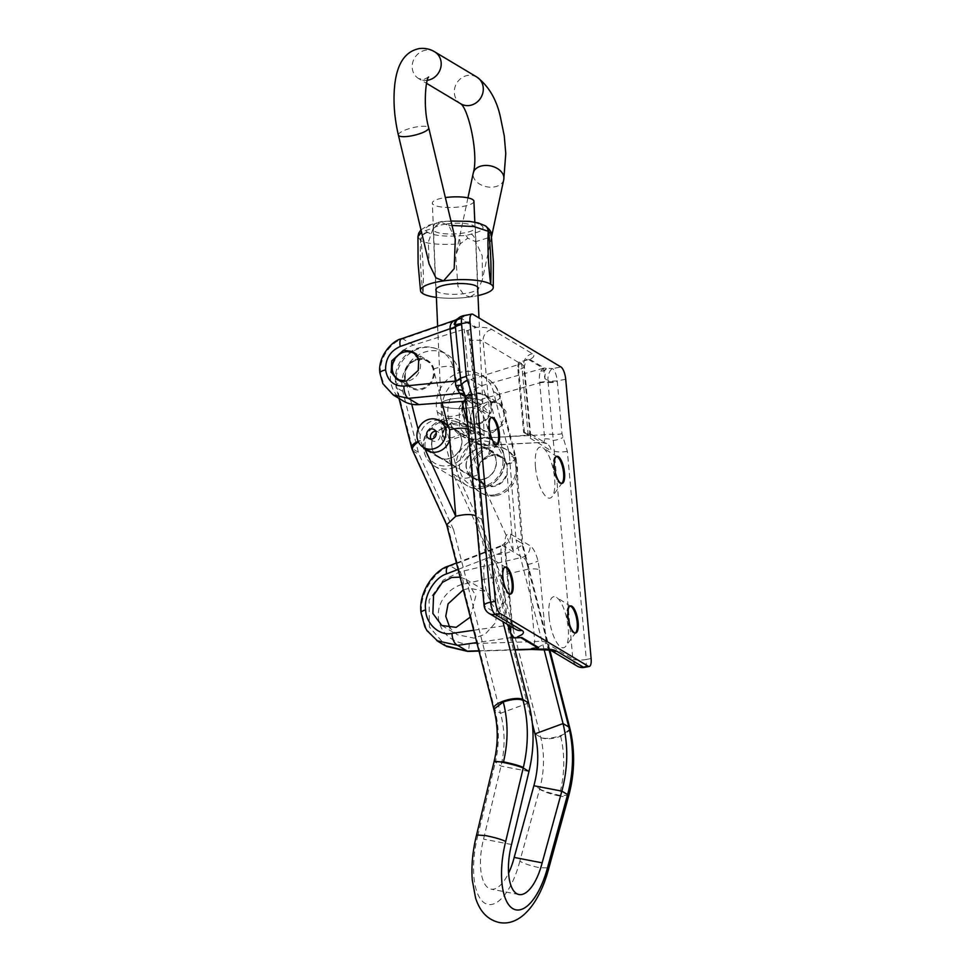 <?xml version="1.0" encoding="UTF-8"?>
<svg xmlns="http://www.w3.org/2000/svg" width="971" height="971" viewBox="0 0 971 971"><rect width="100%" height="100%" fill="white"/><g stroke="black" fill="none" stroke-linecap="round" stroke-linejoin="round"><path stroke-width="0.73" stroke-dasharray="4.86 3.64" d="M483.995 577.563A25.999 8.678 -100.9 0 1 491.411 558.422A25.999 8.678 -100.9 0 1 503.136 589.021A25.999 8.678 -100.9 0 1 500.781 607.178A25.999 8.678 -100.9 0 1 491.059 602.603A25.999 8.678 -100.9 0 1 483.995 577.563M510.103 594.058A13.776 4.6 -100.9 0 1 509.641 594.228A13.776 4.6 -100.9 0 1 501.971 577.66A13.776 4.6 -100.9 0 1 504.435 567.161A13.776 4.6 -100.9 0 1 504.932 567.149M470.377 427.956A25.999 8.678 -100.9 0 1 477.793 408.815A25.999 8.678 -100.9 0 1 489.518 439.402A25.999 8.678 -100.9 0 1 487.163 457.572A25.999 8.678 -100.9 0 1 477.441 452.996A25.999 8.678 -100.9 0 1 470.377 427.956M496.497 444.451A13.776 4.6 -100.9 0 1 496.023 444.621A13.776 4.6 -100.9 0 1 488.352 428.053A13.776 4.6 -100.9 0 1 490.828 417.554A13.776 4.6 -100.9 0 1 491.314 417.542M535.458 466.881A25.999 8.678 -100.9 0 1 542.874 447.74A25.999 8.678 -100.9 0 1 554.599 478.339A25.999 8.678 -100.9 0 1 552.244 496.497A25.999 8.678 -100.9 0 1 542.522 491.921A25.999 8.678 -100.9 0 1 535.458 466.881M561.566 483.376A13.776 4.6 -100.9 0 1 561.104 483.546A13.776 4.6 -100.9 0 1 553.434 466.978A13.776 4.6 -100.9 0 1 555.898 456.479A13.776 4.6 -100.9 0 1 556.395 456.467M549.064 616.5A25.999 8.678 -100.9 0 1 556.48 597.359A25.999 8.678 -100.9 0 1 568.205 627.946A25.999 8.678 -100.9 0 1 565.862 646.116A25.999 8.678 -100.9 0 1 556.14 641.54A25.999 8.678 -100.9 0 1 549.064 616.5M575.184 632.995A13.776 4.6 -100.9 0 1 574.723 633.165A13.776 4.6 -100.9 0 1 567.052 616.597A13.776 4.6 -100.9 0 1 569.516 606.098A13.776 4.6 -100.9 0 1 570.013 606.086M457.669 318.925A10.402 9.613 -137.7 0 1 464.454 315.939A10.402 3.471 79.1 0 0 463.398 315.709M511.875 637.631L507.493 625.324L500.902 552.839C501 546.891 501.679 544.5 502.929 545.666L522.386 557.305C524.801 558.216 526.549 560.643 527.641 564.576L528.188 569.164A10.402 2.804 -5.2 0 1 539.548 569.928L538.007 560.874C535.895 552.985 533.273 547.935 530.105 545.726L510.649 534.086C506.134 532.533 504.167 537.546 504.786 549.137L511.438 622.277L484.796 606.341L465.862 398.207L463.932 392.539A10.402 5.729 155.6 0 0 463.822 392.26L463.822 392.26A10.402 5.729 155.6 0 0 463.75 392.09M473.666 630.252L507.493 625.324A10.402 2.804 174.8 0 0 512.105 622.52L512.105 622.52A10.402 2.804 174.8 0 0 511.377 621.61M510.819 626.416L512.19 623.358L511.438 622.277A10.402 9.394 120.9 0 0 515.735 629.354C514.314 628.868 513.137 626.865 512.19 623.358L505.515 550.035A10.402 2.804 174.8 0 0 504.786 549.137M463.325 589.834L469.612 588.256L486.507 591.642L496.897 604.508L495.768 622.399L485.184 634.221L474.151 638.129L457.268 634.731L449.974 628.006M470.304 617.083L475.839 595.793L465.959 579.347L460.072 577.126M492.613 432.69L505.369 422.555L505.988 411.413L499.81 403.596L489.809 401.776L477.052 411.91L476.433 423.04L482.611 430.869L492.613 432.69M478.218 424.072A16.119 14.565 -59.1 0 0 491.35 411.061A16.119 14.565 -59.1 0 0 485.087 394.784A16.119 14.565 -59.1 0 0 475.402 393.158A16.119 14.565 -59.1 0 0 462.269 406.169A16.119 14.565 -59.1 0 0 468.532 422.446A16.119 14.565 -59.1 0 0 478.218 424.072M417.979 358.809A16.119 14.565 120.9 0 1 427.665 360.435A16.119 14.565 120.9 0 1 433.928 376.699A16.119 14.565 120.9 0 1 420.795 389.723A16.119 14.565 120.9 0 1 411.109 388.097A16.119 14.565 120.9 0 1 404.846 371.82A16.119 14.565 120.9 0 1 417.979 358.809M436.974 640.751L426.257 628.953L421.742 613.636C418.804 595.466 433.758 570.657 450.447 566.008L460.108 571.785L443.298 580.088L429.061 600.127L429.4 627.035L446.405 646.383M448.602 566.032A10.402 5.037 -111.2 0 1 450.447 566.008L502.929 545.666A10.402 9.394 -59.1 0 0 510.649 534.086M393.231 394.966L384.334 385.863L380.62 373.896C378.399 360.326 389.978 342.168 402.941 338.879L460.667 318.889L475.438 327.725L466.796 330.747L464.259 329.23L413.428 345.154A31.193 28.183 -59.1 0 0 390.888 371.238A31.193 28.183 -59.1 0 0 403.366 401.035M401.521 338.758A10.402 3.933 -109.1 0 1 402.941 338.879L413.428 345.154M591.121 658.532L586.302 659.455L567.355 451.321L562.015 433.77L557.233 380.875A10.402 3.471 79.1 0 0 552.499 368.616L544.343 368.033A10.402 7.489 -78.3 0 0 543.408 368.422L540.629 371.056C539.318 373.92 539.014 377.67 539.742 382.331L539.742 382.841A10.402 2.804 -5.2 0 1 548.093 382.428L572.841 659.018L546.2 643.081L533.528 649.538M455.666 320.005L460.46 318.804A10.402 10.013 178.5 0 1 461.747 318.622L464.454 315.939L472.913 314.313M476.251 403.487L475.365 403.523L469.661 340.821L470.534 340.675L476.251 403.487L482.49 405.162L489.748 414.01L483.133 341.27L523.685 365.533L530.3 438.273L530.712 435.724L528.989 432.981L523.6 432.386L517.895 369.684C517.604 365.776 518.016 363.251 519.157 362.074L529.814 359.343A20.804 5.608 174.8 0 0 532.399 353.699L491.848 329.448A20.804 5.608 174.8 0 0 476.263 327.3L461.747 318.622A10.402 9.394 120.9 0 0 460.667 318.889A10.402 3.933 -109.1 0 0 460.46 318.804L457.28 318.949L461.759 317.833L458.021 318.5M465.485 401.169L470.777 400.78L475.365 403.523M523.6 432.386L528.2 435.129L476.263 438.977A31.193 28.183 120.9 0 1 460.788 435.384A31.193 28.183 120.9 0 1 448.311 405.587A31.193 28.183 120.9 0 1 470.85 379.503L521.682 363.591L519.157 362.074M528.491 359.464L543.262 368.3L481.337 385.778L469.248 392.418L459.174 407.759L459.599 427.847L470.935 441.453L486.738 445.24A10.402 2.937 87 0 0 487.466 445.507L487.466 445.507A10.402 2.937 87 0 0 489.906 437.569C480.973 438.868 474.479 433.236 470.425 420.674C472.112 407.152 477.404 399.567 486.289 397.928L539.742 382.841L544.658 438.904C544.476 441.987 543.457 443.152 541.6 442.412L524.668 432.277M517.883 638.044L514.096 637.898M470.85 379.503L481.337 385.778A10.402 2.306 -105.8 0 1 486.289 397.928M460.788 435.384L470.935 441.453C475.996 444.439 481.507 445.786 487.466 445.507L541.6 442.412A10.402 9.394 -59.1 0 1 546.758 443.613L528.989 432.981M550.727 650.291A10.402 9.394 120.9 0 1 550.496 650.145A10.402 9.394 120.9 0 1 546.2 643.081L546.151 642.414A10.402 2.804 -5.2 0 0 534.778 641.649L469.175 643.664C459.635 644.926 440.276 637.146 438.394 617.568C436.707 597.954 454.222 585.367 463.762 584.141L528.188 569.164L534.778 641.649L532.132 649.453M469.175 643.664A10.402 1.724 -91.8 0 1 467.755 651.432M463.762 584.141A10.402 1.153 76.9 0 0 460.108 571.785L522.386 557.305A10.402 9.394 -59.1 0 0 530.105 545.726M456.455 562.986L502.201 545.265L502.929 545.666M528.2 435.129L521.682 363.591M466.796 330.747L469.661 340.821M470.777 400.78L464.259 329.23M464.587 394.444A10.402 9.394 120.9 0 1 464.721 394.529L464.721 394.529A10.402 9.394 120.9 0 1 469.005 401.606L489.748 414.01M455.678 320.017A10.402 6.603 -112.2 0 0 455.8 319.969L455.8 319.969A10.402 6.603 -112.2 0 0 457.28 318.949L457.244 318.974M510.71 633.08L510.552 632.449M458.106 569.419L500.902 552.839A10.402 2.804 174.8 0 0 505.515 550.035L505.806 542.194L502.201 545.265M540.629 371.056A10.402 7.914 13 0 0 543.894 370.764L544.816 378.472L547.911 380.717L548.093 382.428A10.402 2.804 -5.2 0 0 557.293 381.858M529.814 359.343L544.343 368.033A10.402 9.394 -59.1 0 0 543.262 368.3A10.402 2.306 -105.8 0 1 543.408 368.422L543.894 370.764L545.423 370.776L544.816 378.472M489.906 437.569L544.464 434.753A10.402 2.804 -5.2 0 1 552.815 434.34A10.402 2.804 -5.2 0 0 562.015 433.77M530.3 438.273L551.055 450.678A10.402 9.394 -59.1 0 0 546.758 443.613L542.668 442.655M544.658 438.904A10.402 6.651 6.2 0 1 553.106 440.409A10.402 3.666 -21.7 0 0 562.792 437.569M469.005 401.606L465.862 398.207A10.402 2.804 -5.2 0 1 465.133 397.297M567.355 451.321A10.402 2.804 -5.2 0 1 553.907 450.872L551.055 450.678M565.705 379.248L557.233 380.875A10.402 2.476 -0.2 0 1 547.911 380.717A10.402 5.462 -85.3 0 1 552.499 368.616L560.959 366.989M475.438 327.725L476.263 327.3M543.894 370.764L546.333 368.422L545.423 370.776M436.1 290.62A21.059 5.316 177.5 0 0 464.624 293.57A21.059 5.316 177.5 0 0 477.708 288.824M446.514 223.973A21.059 5.316 -2.5 0 1 475.305 227.7A21.059 5.316 -2.5 0 1 462.014 233.246A21.059 5.316 -2.5 0 1 433.224 229.52A21.059 5.316 -2.5 0 1 446.514 223.973M436.392 297.369A36.352 9.188 177.5 0 0 470.219 296.956L476.834 292.672L482.369 279.684L482.223 255.822L475.681 241.682L467.731 238.211L460.169 243.867L455.63 255.482L457.948 286.299L464.15 295.16L470.316 296.944A36.352 9.188 177.5 0 0 477.999 295.572A36.352 9.188 -2.5 0 1 470.316 296.944M455.278 239.145L448.881 225.648L440.883 222.189L433.382 227.833L428.357 242.022L429.121 263.954M440.98 222.177L440.931 222.189A7.804 2.646 82.1 0 1 441.89 221.461L441.841 221.473A7.804 2.767 -98.1 0 1 442.618 221.655L449.707 221.376C464.187 220.538 474.479 221.655 480.621 224.75A7.804 7.052 120.9 0 1 484.942 225.6M480.621 224.75L481.046 225.005C485.621 228.306 482.271 231.353 471.02 234.132L465.91 235.577L458.822 235.844C444.342 236.693 434.037 235.577 427.908 232.482L427.483 232.227C422.907 228.913 426.245 225.879 437.508 223.099L442.618 221.655M423.04 293.679C420.746 275.242 419.921 257.618 420.564 240.784A7.804 7.052 120.9 0 1 427.483 232.227M417.943 236.681L420.989 241.039C423.162 259.366 423.854 276.917 423.077 293.703A36.352 9.188 -2.5 0 0 470.219 296.956M440.883 222.189A7.804 2.767 -98.1 0 1 441.841 221.473L436.173 223.014A7.804 4.26 -102.3 0 0 433.382 227.833L421.535 232.142M452.013 225.478L448.881 225.648A7.804 0.995 85.6 0 1 449.439 221.145L450.957 221.036M471.02 234.132A7.804 4.26 -102.3 0 1 475.681 241.682L487.333 238.065L491.18 234.06M427.908 232.482A7.804 7.052 120.9 0 0 420.989 241.039C428.769 244.158 441.829 245.093 460.169 243.867A7.804 0.995 85.6 0 0 458.822 235.844M449.707 221.376A7.804 0.995 85.6 0 0 449.439 221.145L441.89 221.461A7.804 2.646 82.1 0 1 442.642 221.655M420.989 229.836L427.92 225.478L436.173 223.014A7.804 4.26 -102.3 0 1 437.508 223.099M481.046 225.005A7.804 7.052 120.9 0 1 485.16 225.721M442.91 428.15A16.386 14.796 120.9 0 1 455.168 429.133A16.386 14.796 120.9 0 1 461.783 444.39A16.386 14.796 120.9 0 1 450.605 458.227A16.386 14.796 120.9 0 1 438.346 457.244A16.386 14.796 120.9 0 1 431.731 441.987A16.386 14.796 120.9 0 1 442.91 428.15M439.402 420.613A16.386 14.796 -59.1 0 0 431.415 421.28A16.386 14.796 -59.1 0 0 420.067 436.877L420.297 440.579L423.392 447.388M507.178 474.212A16.386 14.796 120.9 0 1 496.545 485.706A16.386 14.796 120.9 0 1 484.286 484.723A16.386 14.796 120.9 0 1 482.344 483.315L477.696 474.855L477.489 471.226A16.386 14.796 120.9 0 1 488.838 455.63A16.386 14.796 120.9 0 1 501.097 456.613A16.386 14.796 120.9 0 1 505.551 460.934L507.093 464.138L507.178 474.212L513.161 550.63L522.871 544.743L521.767 543.299L515.115 458.251L509.374 454.816L516.026 539.864L521.767 543.299L549.052 649.89M485.051 478.837A16.386 14.796 -59.1 0 0 496.23 465A16.386 14.796 -59.1 0 0 489.615 449.743A16.386 14.796 -59.1 0 0 477.356 448.76A16.386 14.796 -59.1 0 0 466.189 462.597A16.386 14.796 -59.1 0 0 472.804 477.853A16.386 14.796 -59.1 0 0 485.051 478.837M417.469 356.272A15.208 13.74 120.9 0 1 409.944 380.438A15.208 13.74 120.9 0 1 405.223 381.312M415.806 360.302A15.208 13.74 -59.1 0 0 405.441 373.143A15.208 13.74 -59.1 0 0 411.583 387.32A15.208 13.74 -59.1 0 0 422.955 388.23A15.208 13.74 -59.1 0 0 433.333 375.376A15.208 13.74 -59.1 0 0 427.191 361.212A15.208 13.74 -59.1 0 0 415.806 360.302M493.402 430.359A15.208 13.74 120.9 0 1 482.017 429.449A15.208 13.74 120.9 0 1 475.875 415.285A15.208 13.74 120.9 0 1 486.253 402.443A15.208 13.74 120.9 0 1 497.638 403.341A15.208 13.74 120.9 0 1 503.779 417.518A15.208 13.74 120.9 0 1 493.402 430.359M480.378 422.579A15.208 13.74 120.9 0 1 469.005 421.669A15.208 13.74 120.9 0 1 462.864 407.504A15.208 13.74 120.9 0 1 473.229 394.651A15.208 13.74 120.9 0 1 484.614 395.561A15.208 13.74 120.9 0 1 490.756 409.726A15.208 13.74 120.9 0 1 480.378 422.579M446.672 524.777L453.506 529.547L419.217 454.634A15.597 14.092 120.9 0 1 418.367 452.231L402.807 391.422A31.193 28.183 120.9 0 1 423.538 352.497A31.193 28.183 120.9 0 1 446.891 354.354A31.193 28.183 120.9 0 1 458.943 370.837L474.819 432.896L481.58 519.254L475.924 515.868M453.506 529.547L500.526 713.26L494.785 709.825L447.765 526.112L413.476 451.199L419.217 454.634M481.58 519.254L508.67 625.13M528.6 702.968L500.526 713.26C505.078 730.471 505.236 748.071 501 766.058L483.558 839.114A41.595 16.956 100.9 0 0 490.974 889.108A41.595 16.956 100.9 0 0 508.573 873.123M511.535 844.515L483.558 839.114M528.964 771.46L501 766.058L495.356 762.174C499.434 744.563 499.288 727.315 494.943 710.432L493.887 709.231M532.363 723.613L487.964 550.156L493.705 553.591L540.726 737.305A103.994 93.944 120.9 0 1 540.774 737.499C544.719 754.188 544.379 771.277 539.755 788.731L533.892 785.733M544.076 649.453L516.026 539.864M509.374 454.816A15.597 14.092 -59.1 0 0 508.95 452.255L514.691 455.69L499.13 394.881A31.193 28.183 -59.1 0 0 487.078 378.399A31.193 28.183 -59.1 0 0 463.737 376.542A31.193 28.183 -59.1 0 0 442.994 415.467A15.597 4.989 165.6 0 0 462.779 413.755A15.597 14.092 120.9 0 1 473.144 394.299A15.597 14.092 120.9 0 1 490.841 403.463L505.551 460.934M487.964 550.156L453.141 474.091L437.253 412.032A31.193 28.183 120.9 0 1 448.456 378.666A31.193 28.183 120.9 0 1 481.337 374.964A31.193 28.183 120.9 0 1 493.389 391.447L508.95 452.255M453.141 474.091L458.882 477.526L493.705 553.591C498.038 555.254 504.519 554.271 513.161 550.63L482.344 483.315M474.819 432.896L469.078 429.461L475.341 509.484M540.774 737.499C545.168 739.574 551.807 739.174 560.68 736.297L570.074 729.112M560.68 736.297C565.171 755.547 564.734 775.222 559.369 795.31L559.199 795.917A15.597 2.658 -164.6 0 0 568.666 796.002M559.199 795.917A15.597 2.658 -164.6 0 1 539.633 789.168L519.837 861.192C524.109 863.668 530.664 865.829 539.475 867.698L548.894 867.928M468.01 428.976L469.078 429.461L467.488 423.259M519.837 861.192A57.204 23.316 -79.1 0 1 484.784 903.176A57.204 23.316 -79.1 0 1 477.732 836.007L476.567 834.987M477.696 474.855C469.272 478.266 463.009 479.164 458.882 477.526L442.994 415.467L437.253 412.032M431.003 439.098A5.195 4.697 -59.1 0 0 440.081 435.396A5.195 4.697 -59.1 0 0 435.7 431.245M496.327 495.623A25.112 22.685 -59.1 0 0 516.79 475.341A25.112 22.685 -59.1 0 0 507.032 449.986A25.112 22.685 -59.1 0 0 491.945 447.449A25.112 22.685 -59.1 0 0 471.493 467.731A25.112 22.685 -59.1 0 0 481.252 493.086A25.112 22.685 -59.1 0 0 496.327 495.623M494.882 494.749A25.112 22.685 -59.1 0 0 515.334 474.467A25.112 22.685 -59.1 0 0 505.588 449.124A25.112 22.685 -59.1 0 0 490.501 446.587A25.112 22.685 -59.1 0 0 470.049 466.869A25.112 22.685 -59.1 0 0 479.795 492.212A25.112 22.685 -59.1 0 0 494.882 494.749M507.129 467.888A15.597 14.092 120.9 0 1 500.15 482.963A15.597 14.092 120.9 0 1 484.687 484.056A15.597 14.092 120.9 0 1 478.254 473.447A15.597 14.092 120.9 0 1 485.233 458.373A15.597 14.092 120.9 0 1 500.696 457.28A15.597 14.092 120.9 0 1 507.129 467.888M470.437 430.432L451.624 437.848L442.424 436.549L444.633 428.296L452.049 422.033L455.132 421.268L474.576 428.162L481.373 433.976L483.995 434.753L473.617 430.165L470.437 430.432M451.139 423.975C440.834 427.349 439.171 441.708 445.119 442.242C451.976 439.11 461.856 436.1 474.734 433.212L483.303 434.753L483.121 436.258L471.36 427.604L451.139 423.975A2.597 1.177 -109.2 0 0 451.551 423.987L451.551 423.987A2.597 1.177 -109.2 0 0 452.049 422.033M466.238 465.91A16.119 14.565 120.9 0 1 473.824 450.86A16.119 14.565 120.9 0 1 489.481 449.961A16.119 14.565 120.9 0 1 496.181 461.686A16.119 14.565 120.9 0 1 488.595 476.737A16.119 14.565 120.9 0 1 472.938 477.635A16.119 14.565 120.9 0 1 466.238 465.91M431.779 445.301A16.119 14.565 120.9 0 1 439.365 430.25A16.119 14.565 120.9 0 1 455.035 429.352A16.119 14.565 120.9 0 1 461.723 441.077A16.119 14.565 120.9 0 1 454.137 456.127A16.119 14.565 120.9 0 1 438.479 457.025A16.119 14.565 120.9 0 1 431.779 445.301M454.137 398.644A20.828 5.268 -2.5 0 1 482.611 402.334A20.828 5.268 -2.5 0 1 469.479 407.808A20.804 5.256 -2.5 0 1 441.028 404.13A20.804 5.256 -2.5 0 1 454.149 398.644A20.804 5.256 -2.5 0 1 482.587 402.334A20.804 5.256 -2.5 0 1 469.466 407.808A20.828 5.268 -2.5 0 1 441.004 404.13A20.828 5.268 -2.5 0 1 454.137 398.644M473.921 201.264A20.828 5.268 -2.5 0 1 460.788 206.75A20.828 5.268 -2.5 0 1 432.313 203.073A20.828 5.268 -2.5 0 1 445.361 197.599M527.641 564.576A10.402 1.626 -14.1 0 0 538.007 560.874M508.476 629.827A10.402 1.626 165.9 0 1 509.836 629.645M421.742 613.636A10.402 2.804 -5.2 0 1 421.013 612.725M380.62 373.896A10.402 2.804 -5.2 0 1 379.879 372.985M546.151 642.414L539.548 569.928M524.425 432.301L518.708 369.502L517.895 369.684M476.506 403.475L465.048 396.617M476.263 438.977L486.738 445.24L541.6 442.412M511.292 637.559L476.822 642.584M478.921 650.788L514.958 649.684M584.433 667.38A10.402 3.471 79.1 0 0 586.302 659.455A10.402 2.804 -5.2 0 1 572.841 659.018A10.402 9.394 120.9 0 0 577.138 666.082M468.022 330.298L470.534 340.675A10.402 2.804 -5.2 0 1 483.133 341.27A10.402 9.394 120.9 0 1 491.848 329.448M539.742 382.331A10.402 2.367 -6.8 0 1 548.02 381.664A10.402 2.707 -3.7 0 0 557.245 381.312M532.399 353.699A10.402 9.394 120.9 0 0 523.685 365.533A10.402 2.804 -5.2 0 1 524.413 366.443A10.402 2.804 -5.2 0 1 518.708 369.502C518.417 365.448 519.024 362.851 520.529 361.71M484.068 605.431A10.402 2.804 -5.2 0 0 484.796 606.341A10.402 9.394 -59.1 0 0 489.093 613.417M476.81 77.025A15.597 14.092 -59.1 0 0 468.156 75.337A15.597 14.092 -59.1 0 0 454.829 87.681A15.597 14.092 -59.1 0 0 460.788 103.8L460.63 103.703M503.767 179.574A15.597 10.62 12.1 0 1 493.778 187.002A15.597 10.62 12.1 0 1 473.253 173.056M434.705 51.839A15.597 14.092 -59.1 0 0 426.038 50.14A15.597 14.092 -59.1 0 0 412.711 62.496A15.597 14.092 -59.1 0 0 418.683 78.615A15.597 14.092 -59.1 0 0 427.289 80.314M398.377 135.09A15.597 3.86 166.6 0 1 418.149 126.679A15.597 3.86 166.6 0 1 428.733 127.856M467.682 238.223A7.804 2.646 82.1 0 0 465.886 235.577L465.886 235.577A7.804 2.767 -98.1 0 1 467.779 238.211M402.807 391.422L397.066 387.987A31.193 28.183 120.9 0 1 417.797 349.062A31.193 28.183 120.9 0 1 441.15 350.919A31.193 28.183 120.9 0 1 453.19 367.402L461.905 401.436M442.072 402.904L433.418 369.114A15.597 14.092 -59.1 0 0 415.722 359.938A15.597 14.092 -59.1 0 0 405.356 379.406L411.704 404.215M433.418 369.114A15.597 4.989 -14.4 0 1 453.19 367.402L458.943 370.837M475.96 516.317L502.929 621.695M418.113 429.279L420.067 436.877M477.732 836.007L495.246 762.623A15.597 1.505 13.4 0 1 494.057 761.701M569.868 728.286A15.597 4.989 165.6 0 1 560.498 735.593A15.597 4.989 165.6 0 1 540.726 737.305L534.985 733.87M494.943 710.432A103.994 93.944 -59.1 0 0 494.785 709.825A15.597 4.989 -14.4 0 1 493.705 708.551M477.489 471.226L462.779 413.755M493.389 391.447L499.13 394.881A15.597 4.989 -14.4 0 1 500.211 396.168A15.597 4.989 -14.4 0 1 490.841 403.463M418.367 452.231L412.626 448.796L397.066 387.987A15.597 4.989 165.6 0 1 395.986 386.713L398.972 398.413M539.755 788.731C540.883 790.236 547.413 792.433 559.369 795.31L568.824 795.407M405.356 379.406A15.597 4.989 165.6 0 0 395.986 386.713C393.109 369.029 399.821 356.369 416.098 348.735C424.837 345.688 433.187 346.416 441.15 350.919L446.891 354.354M412.469 450.143A15.597 5.68 155.4 0 0 413.476 451.199A15.597 14.092 -59.1 0 1 412.626 448.796A15.597 4.989 -14.4 0 1 411.546 447.51M418.149 441.344A15.597 4.989 -14.4 0 1 420.273 440.458M495.356 762.174L494.178 761.203M420.297 440.579A15.597 5.68 155.4 0 0 418.367 441.805M507.093 464.138A15.597 4.139 -4.5 0 0 516.22 459.623A15.597 4.139 -4.5 0 0 515.115 458.251A15.597 14.092 -59.1 0 0 514.691 455.69A15.597 4.989 -14.4 0 1 515.771 456.965A15.597 4.989 -14.4 0 1 507.044 464.029M473.617 430.165A2.597 1.359 87.8 0 0 474.734 433.212M456.103 466.626A25.999 23.486 -59.1 0 0 466.905 485.536A25.999 23.486 -59.1 0 0 492.163 484.092A25.999 23.486 -59.1 0 0 504.398 459.829A25.999 23.486 -59.1 0 0 493.596 440.919A25.999 23.486 -59.1 0 0 468.338 442.363A25.999 23.486 -59.1 0 0 456.103 466.626M502.942 460.74A23.401 21.144 120.9 0 1 482.186 486.422A23.401 21.144 120.9 0 1 459.477 466.857A23.401 21.144 120.9 0 1 480.232 441.174A23.401 21.144 120.9 0 1 502.942 460.74M425.019 446.247A23.401 21.144 -59.1 0 0 447.728 465.801A23.401 21.144 -59.1 0 0 468.483 440.13A23.401 21.144 -59.1 0 0 445.774 420.564A23.401 21.144 -59.1 0 0 425.019 446.247M471.857 440.361A25.999 23.486 120.9 0 1 459.623 464.624A25.999 23.486 120.9 0 1 434.365 466.068A25.999 23.486 120.9 0 1 423.562 447.158A25.999 23.486 120.9 0 1 435.797 422.895A25.999 23.486 120.9 0 1 461.055 421.45A25.999 23.486 120.9 0 1 471.857 440.361M505.903 567.525L491.411 558.422M505.393 566.979L504.435 567.161M492.285 417.906L477.793 408.815M491.787 417.372L490.828 417.554M557.366 456.843L542.874 447.74M556.856 456.297L555.898 456.479M570.972 606.45L556.48 597.359M570.475 605.916L569.516 606.098M463.58 391.701L465.437 395.063L482.49 405.162M465.959 579.347L486.507 591.642M485.087 394.784L499.81 403.596M412.93 351.623L427.665 360.435M515.031 649.975L479.006 651.08M397.03 379.673L411.109 388.097M468.532 422.446L482.611 430.869M441.829 625.506L457.268 634.731M524.073 360.702L527.071 359.513C526.634 358.469 525.748 360.775 524.413 366.443L530.712 435.724M460.036 318.003L458.482 318.427M575.682 632.971L574.723 633.165M575.949 632.291L565.862 646.116M562.063 483.364L561.104 483.546M562.33 482.684L552.244 496.497M496.982 444.439L496.023 444.621M497.249 443.747L487.163 457.572M510.6 594.046L509.641 594.228M510.867 593.366L500.781 607.178M428.636 77.037L423.793 79.44L418.683 78.615L426.536 83.312M475.305 227.7L477.914 288.023M467.949 197.878L455.63 255.482M491.508 236.9L482.369 279.684M433.224 229.52L435.833 289.844M443.674 422.264L455.168 429.133M489.615 449.743L501.097 456.613M401.484 381.275L411.583 387.32M482.017 429.449L469.005 421.669M518.951 894.522L490.974 889.108M481.337 374.964L487.078 378.399C493.778 382.562 498.159 388.485 500.211 396.168L515.771 456.965A15.597 15.597 0 0 1 516.22 459.623L522.871 544.743M497.638 403.341L484.614 395.561M416.486 354.803L427.191 361.212M472.804 477.853L484.286 484.723M426.864 450.374L438.346 457.244M549.841 650.048L522.835 544.525M437.933 431.852L434.11 429.57M507.032 449.986L505.588 449.124M484.687 484.056L431.136 452.025M500.696 457.28L447.146 425.249M481.252 493.086L479.795 492.212M432.605 440.785L428.769 438.491M437.642 326.244L442.424 436.549C442.473 436.125 441.878 427.968 451.551 423.987C458.081 422.227 464.684 423.441 471.36 427.604L461.055 421.45C445.495 411.024 421.596 427.361 423.38 446.927C423.939 455.387 427.604 461.759 434.365 466.068L466.905 485.536C482.466 495.963 506.364 479.638 504.58 460.06C504.022 451.6 500.356 445.228 493.596 440.919L483.303 434.753L484.165 435.445L478.97 317.93M455.035 429.352L489.481 449.961M477.647 287.246L474.831 222.153M436.028 289.042L432.313 203.073M438.479 457.025L472.938 477.635"/><path stroke-width="1.46" d="M504.932 567.149A13.776 4.6 -100.9 0 1 505.903 567.525A13.776 4.6 -100.9 0 1 512.118 583.729A13.776 4.6 -100.9 0 1 510.867 593.366A13.776 4.6 -100.9 0 1 510.103 594.058M502.929 577.478A13.776 4.6 -100.9 0 1 505.393 566.979A13.776 4.6 -100.9 0 1 513.076 583.547A13.776 4.6 -100.9 0 1 510.6 594.046A13.776 4.6 -100.9 0 1 502.929 577.478M491.314 417.542A13.776 4.6 -100.9 0 1 492.285 417.906A13.776 4.6 -100.9 0 1 498.499 434.122A13.776 4.6 -100.9 0 1 497.249 443.747A13.776 4.6 -100.9 0 1 496.497 444.451M489.311 427.871A13.776 4.6 -100.9 0 1 491.787 417.372A13.776 4.6 -100.9 0 1 499.458 433.94A13.776 4.6 -100.9 0 1 496.982 444.439A13.776 4.6 -100.9 0 1 489.311 427.871M556.395 456.467A13.776 4.6 -100.9 0 1 557.366 456.843A13.776 4.6 -100.9 0 1 563.581 473.047A13.776 4.6 -100.9 0 1 562.33 482.684A13.776 4.6 -100.9 0 1 561.566 483.376M554.392 466.796A13.776 4.6 -100.9 0 1 556.856 456.297A13.776 4.6 -100.9 0 1 564.539 472.865A13.776 4.6 -100.9 0 1 562.063 483.364A13.776 4.6 -100.9 0 1 554.392 466.796M570.013 606.086A13.776 4.6 -100.9 0 1 570.972 606.45A13.776 4.6 -100.9 0 1 577.187 622.666A13.776 4.6 -100.9 0 1 575.949 632.291A13.776 4.6 -100.9 0 1 575.184 632.995M568.011 616.415A13.776 4.6 -100.9 0 1 570.475 605.916A13.776 4.6 -100.9 0 1 578.158 622.484A13.776 4.6 -100.9 0 1 575.682 632.971A13.776 4.6 -100.9 0 1 568.011 616.415M465.048 396.617L459.562 393.34L455.775 385.73L450.083 329.205A10.402 2.804 174.8 0 0 455.423 326.996L455.314 325.321A10.402 9.613 -137.7 0 1 457.669 318.925A10.402 10.402 0 0 1 463.398 315.709L463.398 315.709A10.402 3.471 79.1 0 0 461.492 323.197A10.402 3.471 79.1 0 0 461.528 323.622L466.311 376.517L471.651 394.068L490.598 602.202L495.416 601.28L470 321.996L461.528 323.622A10.402 2.476 -0.2 0 0 455.314 325.321L454.149 324.241L455.8 319.884L457.244 318.974M510.552 632.449L510.819 626.416M455.775 385.73A10.402 1.614 165.9 0 1 461.225 385.451L455.423 326.996A10.402 2.804 -5.2 0 1 461.589 324.605M467.087 380.316A10.402 3.666 -21.7 0 0 461.225 385.451L465.133 397.297A10.402 2.804 -5.2 0 1 471.651 394.068M460.072 577.126L451.624 577.49L442.351 582.442L433.564 595.344L432.86 613.478L441.829 625.506L456.164 627.363L470.304 617.083M406.388 381.105L418.234 370.424L418.744 359.221L412.93 351.623L403.572 350.191L391.726 360.872L391.216 372.075L397.03 379.673L406.388 381.105M458.106 569.419L446.611 573.873A10.402 5.037 -111.2 0 1 448.602 566.032L448.602 566.032C435.154 569.625 418.125 591.837 421.013 612.725L421.013 612.725A10.402 2.804 -5.2 0 1 425.626 609.922C425.966 624.025 439.717 636.26 452.025 633.395A10.402 5.608 81.7 0 0 457.681 645.363L436.974 640.751M455.678 320.017A10.402 6.603 -112.2 0 1 455.435 320.09C451.685 321.498 449.913 324.375 450.095 328.708L400.27 346.465A10.402 3.933 -109.1 0 1 401.521 338.758L401.521 338.758C392.49 340.299 377.476 356.685 379.879 372.985L379.879 372.985A10.402 2.804 -5.2 0 1 385.584 369.927C387.49 380.753 393.583 386.142 403.887 386.106A10.402 4.564 84.4 0 0 408.354 398.353L393.231 394.966L403.366 401.035A31.193 28.183 -59.1 0 0 418.841 404.616L465.485 401.169M521.828 637.534L538.638 647.584C535.749 648.567 535.507 649.101 537.898 649.198L545.763 649.041C550.909 649.247 554.575 649.963 556.735 651.201L583.377 667.138L588.195 666.215L500.15 613.538L495.331 614.461L521.973 630.41C523.988 631.672 523.927 633.104 521.791 634.706L517.373 636.915C516.378 637.656 517.859 637.862 521.828 637.534L514.096 637.898L510.71 633.08M463.398 315.709L471.857 314.082A10.402 3.471 79.1 0 1 472.913 314.313L560.959 366.989A10.402 3.471 79.1 0 1 565.705 379.248L591.121 658.532A10.402 3.471 79.1 0 1 589.251 666.446A10.402 3.471 79.1 0 1 588.195 666.215M471.857 314.082A10.402 3.471 79.1 0 0 470 321.996M495.416 601.28A10.402 3.471 79.1 0 0 500.15 613.538M449.974 628.006L445.762 616.294L448.068 603.853L463.325 589.834M437.982 641.382L445.082 645.63L467.33 651.14L478.921 650.788M515.031 649.975L532.12 649.453L530.749 649.198L531.926 648.494L537.424 647.596L521.026 637.789M513.914 637.874L511.292 637.559M479.006 651.08L467.755 651.432A10.402 1.724 -91.8 0 1 467.33 651.14L457.681 645.363L476.822 642.584M418.841 404.616L408.354 398.353L459.562 393.34A10.402 9.394 120.9 0 1 464.587 394.444M403.887 386.106L454.816 381.118A10.402 2.804 174.8 0 0 460.145 378.908A10.402 2.804 -5.2 0 1 466.311 376.517M532.12 649.453L533.528 649.538L531.926 648.494M521.973 630.41A10.402 9.394 120.9 0 1 515.735 629.354L489.093 613.417A10.402 9.394 -59.1 0 0 495.331 614.461A10.402 3.471 79.1 0 1 490.598 602.202A10.402 2.804 -5.2 0 0 484.068 605.431A10.402 10.402 0 0 0 489.093 613.417M538.638 647.584L537.424 647.596M556.735 651.201A10.402 9.394 120.9 0 1 550.727 650.291M454.149 324.241L458.106 318.464M477.708 288.824A21.059 5.316 177.5 0 0 477.914 288.023A21.059 5.316 177.5 0 0 449.112 284.297A21.059 5.316 177.5 0 0 435.833 289.844A21.059 5.316 177.5 0 0 436.1 290.62M429.121 263.954L435.894 277.84L443.516 280.91L454.185 268.664L455.278 239.145L428.733 127.856A15.597 3.86 166.6 0 1 408.961 136.268A15.597 3.86 166.6 0 1 398.377 135.09L429.121 263.954M443.419 280.922A36.352 9.188 177.5 0 0 420.492 290.499A36.352 9.188 177.5 0 1 443.419 280.922L443.516 280.91A36.352 9.188 177.5 0 1 490.658 284.163A36.352 9.188 177.5 0 0 443.516 280.91M421.535 232.142L417.943 236.681L418.1 263.736L420.492 290.499A36.352 9.188 177.5 0 0 423.04 293.679L423.077 293.703A36.352 9.188 177.5 0 0 436.392 297.369M485.16 225.721A7.804 7.052 120.9 0 1 485.366 225.842C489.7 229.35 491.642 232.093 491.18 234.06L488.607 231.523C490.78 250.033 491.484 267.595 490.695 284.187L490.695 284.187A36.352 9.188 -2.5 0 1 493.256 287.367A36.352 9.188 -2.5 0 1 477.999 295.572A36.352 9.188 177.5 0 0 493.256 287.367A36.352 9.188 177.5 0 0 490.695 284.187L490.658 284.163C488.352 265.532 487.527 247.908 488.182 231.268L473.836 226.522L452.013 225.478M417.943 236.681L418.768 233.113L420.989 229.836M420.492 290.499L420.492 290.499A36.352 9.188 177.5 0 0 423.04 293.679M493.256 287.367L493.377 261.563L491.18 234.072M484.942 225.6L484.942 225.6A7.804 7.052 120.9 0 1 488.182 231.268L488.607 231.523A7.804 7.052 120.9 0 0 485.366 225.842L478.181 222.917L469.503 221.364L450.957 221.036M431.136 452.025L423.429 447.413A15.597 14.092 120.9 0 1 416.996 436.804A15.597 14.092 120.9 0 1 423.987 421.73A15.597 14.092 120.9 0 1 439.45 420.637A15.597 14.092 120.9 0 1 445.883 431.245A15.597 14.092 120.9 0 1 438.892 446.332A15.597 14.092 120.9 0 1 423.429 447.413L424.922 448.966A16.386 14.796 -59.1 0 0 426.864 450.374A16.386 14.796 -59.1 0 0 439.123 451.357A16.386 14.796 -59.1 0 0 449.755 439.863L449.658 429.74L448.129 426.585A16.386 14.796 -59.1 0 0 443.674 422.264A16.386 14.796 -59.1 0 0 439.402 420.613M405.223 381.312A15.208 13.74 120.9 0 1 398.559 379.527A15.208 13.74 120.9 0 1 392.418 365.363A15.208 13.74 120.9 0 1 402.795 352.509A15.208 13.74 120.9 0 1 414.18 353.42A15.208 13.74 120.9 0 1 417.469 356.272M508.67 625.13L528.6 702.968L522.859 699.533A135.2 122.128 120.9 0 1 523.053 700.322C528.637 722.23 528.734 744.599 523.357 767.442L505.709 841.408A57.204 23.316 100.9 0 0 512.749 908.589A57.204 23.316 100.9 0 0 547.814 866.605L567.756 794.011C573.643 771.472 574.055 749.406 568.994 727.801A135.2 122.128 -59.1 0 0 568.8 727.012L563.046 723.577C568.363 745.594 567.962 768.122 561.857 791.134L542.158 862.843L514.181 857.429L533.892 785.733L561.857 791.134L567.61 794.581A15.597 2.658 -164.6 0 1 568.666 796.002L568.824 795.407M528.6 702.968C534.426 725.301 534.548 748.131 528.964 771.46L511.535 844.515A41.595 16.956 100.9 0 0 518.951 894.522A41.595 16.956 100.9 0 0 542.158 862.843M508.573 873.123A41.595 16.956 100.9 0 0 514.181 857.429M544.076 649.453L563.046 723.577L534.985 733.87C539.002 750.777 538.638 768.061 533.892 785.733M534.985 733.87L532.363 723.613M549.052 649.89L568.8 727.012A15.597 4.989 165.6 0 1 569.868 728.286L568.994 727.801M568.666 796.002L548.894 867.928L547.814 866.605M548.894 867.928C539.536 903.831 520.031 926.807 499.045 922.45C487.673 919.755 479.844 911.563 475.535 897.859L472.258 879.944C471.238 865.562 472.683 850.572 476.567 834.975L485.876 835.643C494.712 837.463 501.315 839.381 505.709 841.408M476.567 834.987L494.057 761.701A15.597 1.505 13.4 0 1 503.342 762.502L503.488 761.883C508.331 741.492 508.258 721.514 503.257 701.948C512.142 699.084 518.732 698.537 523.053 700.334M424.922 448.966L455.739 516.281C464.757 514.145 471.457 513.999 475.839 515.819L475.341 509.484M449.658 429.74C458.446 427.774 464.927 427.677 469.078 429.461M493.887 709.231L503.257 701.948M449.755 439.863L455.739 516.281L446.672 524.777L493.705 708.551A15.597 4.989 -14.4 0 1 503.075 701.244A15.597 4.989 -14.4 0 1 522.859 699.533L502.929 621.695M436.258 433.102A5.195 4.697 -59.1 0 0 428.951 429.922A5.195 4.697 -59.1 0 0 428.769 438.491A5.195 4.697 -59.1 0 0 436.258 433.102M435.7 431.245A5.195 4.697 -59.1 0 0 431.003 439.098M445.361 197.599A20.828 5.268 -2.5 0 1 445.458 197.586A20.828 5.268 -2.5 0 1 473.921 201.264L474.831 222.153M457.329 389.857A10.402 5.729 155.6 0 1 463.75 392.09M446.611 573.873C434.377 577.539 423.441 596.315 425.626 609.922M400.27 346.465C390.378 350.895 385.475 358.712 385.584 369.927M452.025 633.395L473.666 630.252M514.958 649.684L530.749 649.198M550.703 650.279L577.138 666.082A10.402 9.394 120.9 0 0 583.377 667.138A10.402 3.471 79.1 0 0 584.433 667.38L589.251 666.446M450.095 328.708A10.402 3.301 175.3 0 0 455.363 326.232A10.402 2.707 -3.7 0 1 461.541 324.059M426.536 83.312L460.788 103.8A15.597 14.092 -59.1 0 0 469.454 105.499A15.597 14.092 -59.1 0 0 482.781 93.143A15.597 14.092 -59.1 0 0 476.81 77.025C488.583 85.982 496.424 99.176 500.32 116.617L504.265 135.94L505.782 153.552L503.767 179.574L491.508 236.9M460.582 103.666C468.447 108.449 478.849 154.692 473.253 173.056A15.597 10.62 12.1 0 1 483.255 165.628A15.597 10.62 12.1 0 1 503.767 179.574M427.289 80.314A15.597 14.092 -59.1 0 0 427.349 80.302A15.597 14.092 -59.1 0 0 440.676 67.958A15.597 14.092 -59.1 0 0 434.705 51.839C430.153 49.023 425.067 47.931 419.448 48.55C401.533 51.985 396.508 70.155 394.821 84.161C393.049 100.256 394.238 117.236 398.377 135.09M411.704 404.215L418.113 429.279M448.129 426.585L442.072 402.904M528.964 771.46L523.223 768.025A15.597 1.505 13.4 0 0 503.342 762.502M461.905 401.436L467.488 423.259M570.074 729.112C575.16 750.85 574.747 772.952 568.824 795.395L567.756 794.011M494.057 761.701L503.488 761.883C512.336 763.655 518.963 765.512 523.357 767.442M398.972 398.413L411.546 447.51A15.597 4.989 -14.4 0 1 418.149 441.344M418.367 441.805A15.597 5.68 155.4 0 0 412.469 450.143A15.597 15.597 0 0 1 411.546 447.51M455.666 320.005L401.521 338.758M379.879 372.985L382.841 383.618L393.231 394.966M467.755 651.432L446.405 646.383M456.455 562.986L448.602 566.032M421.013 612.725L424.825 626.744L427.034 630.701L437.982 641.37M455.8 319.969L457.972 318.524M465.133 397.297L484.068 605.431M533.528 649.538L550.496 650.145M577.138 666.082A10.402 10.402 0 0 0 584.433 667.38M428.733 127.856C422.603 107.028 426.099 77.534 428.636 77.037M473.253 173.056L467.949 197.878M434.705 51.839L476.81 77.025M398.559 379.527L401.484 381.275M414.18 353.42L416.486 354.803M569.868 728.286L549.841 650.048M494.178 761.203C498.329 743.385 498.22 726.041 493.875 709.17M493.863 709.158L493.705 708.551M446.709 524.935L412.469 450.143M447.146 425.249L439.45 420.637M478.97 317.93L477.647 287.246M437.642 326.244L436.028 289.042"/></g></svg>
